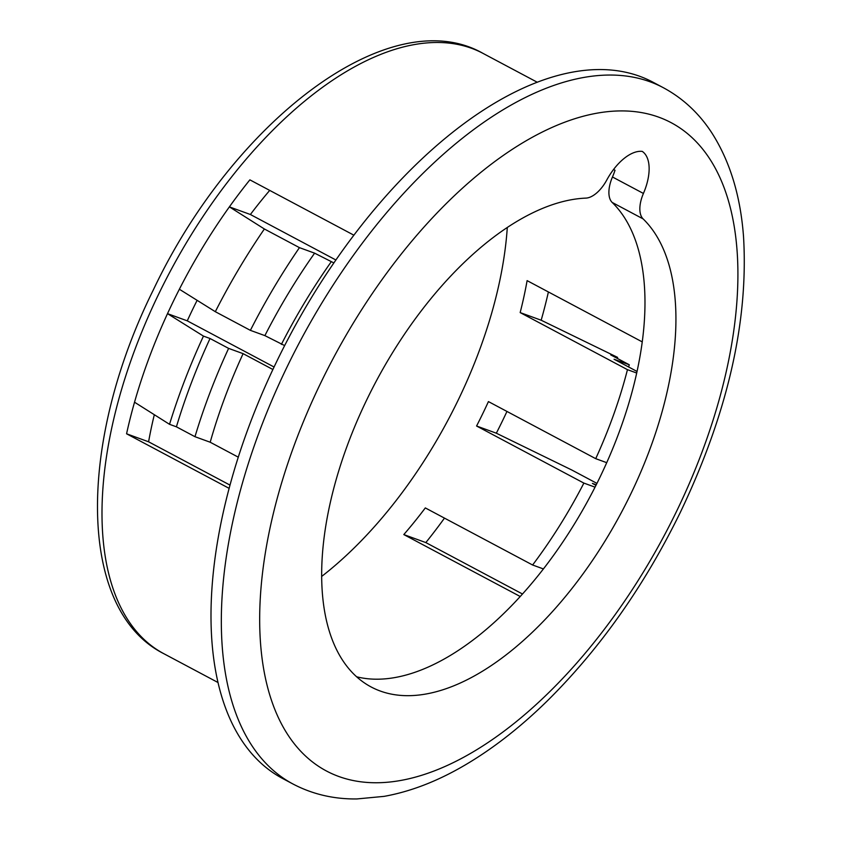<?xml version="1.0" encoding="UTF-8"?>
<svg xmlns="http://www.w3.org/2000/svg" width="841" height="841" viewBox="0 0 841 841"><rect width="100%" height="100%" fill="white"/><g stroke="black" fill="none" stroke-linecap="round" stroke-linejoin="round"><path stroke-width="1.26" d="M630.435 494.697A271.958 139.049 118 0 0 643.123 218.902A27.196 13.908 -62 0 1 643.418 193.451A43.511 22.244 118 0 0 642.251 151.391A43.511 22.244 118 0 0 606.718 180.111A27.196 13.908 -62 0 1 585.914 198.108A271.958 139.049 118 0 0 367.16 398.981A271.958 139.049 118 0 0 371.06 686.929A271.958 139.049 118 0 0 630.435 494.697M356.605 676.784A271.958 139.049 118 0 0 599.486 478.224A271.958 139.049 118 0 0 612.174 202.439A27.196 13.908 -62 0 1 612.469 176.988A43.511 22.244 118 0 0 615.023 170.26L613.562 169.483M506.955 411.449A339.943 173.814 -62 0 1 502.403 421.036A339.943 173.814 -62 0 1 496.337 433.21M444.479 518.119A339.943 173.814 -62 0 1 425.83 542.582L522.482 593.998M229.12 488.348L126.571 433.788A339.943 173.814 -62 0 1 134.528 402.208A339.943 173.814 -62 0 1 167.506 313.651A339.943 173.814 -62 0 1 173.309 301.393A339.943 173.814 -62 0 1 179.364 289.241L215.317 311.696L250.387 330.355L264.883 335.622L284.657 345.588M276.962 360.978A394.334 201.63 118 0 0 282.629 778.503L292.952 783.991A394.334 201.63 -62 0 1 287.286 366.476A394.334 201.63 -62 0 1 663.37 87.727L653.058 82.239A394.334 201.63 118 0 0 276.962 360.978M335.916 260.006L250.387 214.508A299.154 152.957 -62 0 1 269.719 190.402M197.13 300.332A299.154 152.957 118 0 0 193.052 308.573A299.154 152.957 118 0 0 187.27 320.841L274.071 367.012M507.291 227.501A299.154 152.957 -62 0 1 457.893 400.684A299.154 152.957 -62 0 1 321.64 576.453M520.211 596.5L403.806 534.571A299.154 152.957 118 0 0 425.315 507.922L532.605 565.005A299.154 152.957 118 0 0 583.875 483.091L476.574 426.009A299.154 152.957 118 0 0 482.65 413.856A299.154 152.957 118 0 0 488.432 401.588L595.722 458.671A299.154 152.957 -62 0 0 627.46 369.662L520.169 312.589A299.154 152.957 118 0 0 527.107 280.631L642.261 341.898M126.571 433.788L148.594 441.798L229.992 485.099M148.594 441.798A299.154 152.957 -62 0 1 154.324 414.718M333.888 262.939L314.618 253.162L299.449 247.643L264.379 228.983L229.383 206.875A339.943 173.814 118 0 0 179.364 289.241M264.379 228.983A380.742 194.67 118 0 0 215.317 311.696M299.449 247.643A380.742 194.67 118 0 0 250.387 330.355M314.618 253.162A350.823 179.375 118 0 0 264.883 335.622M331.123 261.94A350.823 179.375 118 0 0 281.388 344.4M238.276 457.168L210.197 442.229L194.975 436.7A367.139 187.722 -62 0 1 228.615 348.384L243.102 353.651L272.894 369.504M210.197 442.229A337.22 172.426 -62 0 1 243.102 353.651M194.975 436.7L176.41 426.818A367.139 187.722 -62 0 1 210.04 338.502L228.615 348.384M176.41 426.818L169.525 424.316A380.742 194.67 -62 0 1 203.459 336.106L210.04 338.502M169.525 424.316L134.528 402.208M187.27 320.841L167.506 313.651L203.459 336.106M425.83 542.582L403.806 534.571M596.942 483.386L571.806 470.014L496.211 433.147L476.574 426.009M353.903 235.196L249.872 179.848A339.943 173.814 118 0 0 229.383 206.875L250.387 214.508M548.395 291.964A339.943 173.814 -62 0 1 541.173 320.221L520.169 312.589M637.058 371.47L614.067 359.233L629.289 364.773L610.724 354.891L617.599 357.393L541.173 320.221M617.599 357.393A380.742 194.67 -62 0 1 617.294 358.382M629.289 364.773A367.139 187.722 -62 0 1 628.626 366.981M627.46 369.662L636.711 373.026M606.729 462.676L595.722 458.671M543.391 568.926L532.605 565.005M595.039 487.149L583.875 483.091M596.227 484.805L592.4 483.407L595.975 485.31M158.865 293.709A339.943 173.814 118 0 0 163.743 653.646C76.994 609.841 77.477 442.881 153.209 290.166C233.367 120.61 390.182 0.484 483.07 53.414A339.943 173.814 118 0 0 158.865 293.709M321.083 382.235A367.139 187.722 118 0 0 338.734 776.464A367.139 187.722 118 0 0 676.5 511.444A367.139 187.722 118 0 0 658.85 117.204A367.139 187.722 118 0 0 321.083 382.235M612.174 202.439L643.123 218.902M612.469 176.988L643.418 193.451M292.952 783.991C312.442 794.23 333.73 799.213 356.815 798.95L384.116 796.364C409.872 791.728 436.006 781.783 462.518 766.519C491.438 749.857 519.78 727.896 547.554 700.648C600.085 648.579 644.353 585.809 680.337 512.348C727.581 413.415 748.648 321.483 743.518 236.521C740.479 195.575 729.83 160.904 711.591 132.521C698.892 113.136 682.818 98.208 663.37 87.727M163.743 653.646L217.966 682.493M483.07 53.414L537.294 82.26"/></g></svg>

